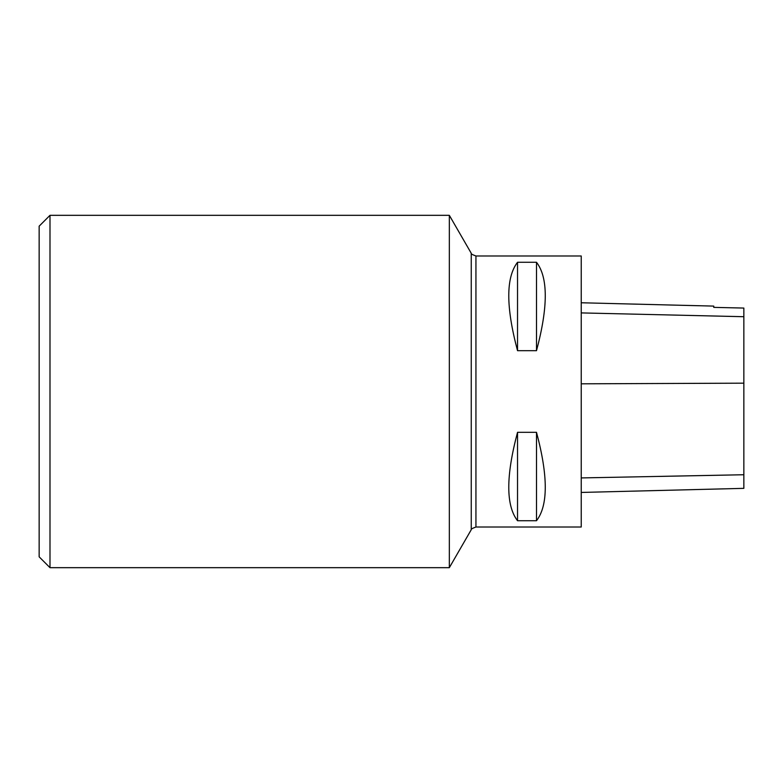 <?xml version="1.0" encoding="UTF-8"?>
<svg xmlns="http://www.w3.org/2000/svg" width="783" height="783" viewBox="0 0 783 783"><rect width="100%" height="100%" fill="white"/><g stroke="black" fill="none" stroke-linecap="round" stroke-linejoin="round"><path stroke-width="1.17" d="M581.231 527.018L581.231 255.982L475.937 255.982L475.937 527.018L581.231 527.018M517.534 432.314L536.502 432.314C548.188 476.093 548.188 505.564 536.502 520.724L517.534 520.724C505.857 505.564 505.857 476.093 517.534 432.314L517.534 520.724M517.534 262.276L536.502 262.276C548.188 277.436 548.188 306.907 536.502 350.686L517.534 350.686C505.857 306.907 505.857 277.436 517.534 262.276L517.534 350.686M581.231 492.438L743.85 488.347L743.85 308.062L713.763 307.376L743.85 308.062M581.231 302.767L713.763 306.104L713.763 307.376M536.502 520.724L536.502 432.314M536.502 350.686L536.502 262.276M449.334 215.325L449.334 567.675L471.249 529.729L471.249 253.271L449.334 215.325L49.995 215.325L49.995 567.675L449.334 567.675M49.995 215.325L39.15 226.17L39.15 556.83L49.995 567.675M743.85 474.743L581.231 477.924M743.85 383.171L581.231 383.817M743.85 316.714L581.231 312.906M471.249 529.729C470.681 529.269 472.247 528.368 475.937 527.018M471.249 253.271C470.681 253.731 472.247 254.632 475.937 255.982"/></g></svg>

